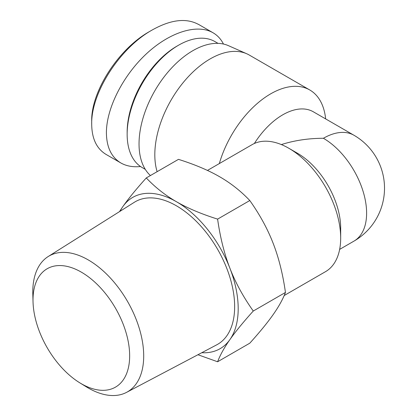 <?xml version="1.0" encoding="UTF-8"?>
<svg xmlns="http://www.w3.org/2000/svg" width="416" height="416" viewBox="0 0 416 416"><rect width="100%" height="100%" fill="white"/><g stroke="black" fill="none" stroke-linecap="round" stroke-linejoin="round"><path stroke-width="0.62" d="M79.768 382.808L86.45 386.916A78.432 45.282 -120 0 0 126.578 392.356A78.432 45.282 -120 0 0 143.702 355.966A78.432 45.282 -120 0 0 108.898 276.442A78.432 45.282 -120 0 0 48.173 256.547A78.432 45.282 -120 0 0 32.817 294.024L33.03 301.86A68.344 39.458 60 0 1 80.548 271.695A68.344 39.458 60 0 1 129.657 355.841A68.344 39.458 60 0 1 79.768 382.808A68.344 39.458 60 0 1 33.03 301.86M126.578 392.356L216.674 344.859A82.342 47.538 -120 0 0 234.65 306.654A82.342 47.538 -120 0 0 198.11 223.163A82.342 47.538 -120 0 0 134.352 202.275L48.173 256.547M201.77 352.716A87.355 50.435 -120 0 0 229.918 339.586A87.355 50.435 -120 0 0 229.918 268.258C235.472 282.63 243.251 296.884 253.266 311.033C243.251 322.15 235.472 331.672 229.918 339.586C224.328 347.521 220.225 354.916 217.604 361.764L249.798 343.179C259.813 332.062 267.592 322.54 273.146 314.626C278.736 306.691 282.838 299.296 285.459 292.448C282.838 274.03 278.736 257.65 273.146 243.303C267.592 228.935 259.813 214.677 249.798 200.533C240.859 191.105 230.812 183.18 219.653 176.758C208.53 170.316 194.802 164.512 178.474 159.354L146.281 177.939C155.22 187.366 165.266 195.291 176.426 201.713A87.355 50.435 -120 0 0 122.933 206.492A87.355 50.435 -120 0 0 120.099 211.25M217.604 361.764L197.943 354.734M119.46 211.65L122.933 206.492C128.487 198.578 136.266 189.062 146.281 177.939M176.426 201.713C187.548 208.156 201.276 213.959 217.604 219.118C220.225 237.531 224.328 253.916 229.918 268.258A87.355 50.435 -120 0 0 176.426 201.713M285.459 292.448L253.266 311.033M249.798 200.533L217.604 219.118M284.19 295.526L325.489 271.679A73.356 42.354 -120 0 0 340.678 238.098A73.356 42.354 -120 0 0 288.813 148.257A73.356 42.354 -120 0 0 252.132 144.628L207.444 170.43M340.678 238.098L340.678 228.119A61.131 35.292 -120 0 0 297.456 153.249L288.813 148.257M339.648 249.387L353.954 241.129A61.131 35.292 -120 0 0 363.324 192.145A61.131 35.292 -120 0 0 323.393 138.278A61.131 35.292 -60 0 1 353.954 135.252L313.326 111.79A61.131 35.292 -60 0 0 254.368 143.484M281.351 144.576C294.44 140.421 308.454 138.32 323.393 138.278M219.315 163.576A78.244 45.172 -60 0 1 309.78 89.981A78.244 45.172 -60 0 1 325.64 118.903M157.123 171.678A78.244 45.172 -60 0 1 180.352 86.174A78.244 45.172 -60 0 1 246.771 53.773A78.244 45.172 -60 0 1 249.262 55.042L309.78 89.981M150.426 175.547A76.107 43.94 -60 0 1 155.974 88.858A76.107 43.94 -60 0 1 228.478 45.682L246.771 53.773M223.46 44.039C220.979 39.125 217.495 35.365 213.018 32.76C196.966 23.468 169.312 32.302 146.037 54.158C122.746 75.993 106.382 108.451 106.402 132.787C106.584 147.176 111.384 157.227 120.812 162.937L106.111 154.45C96.668 148.746 91.863 138.694 91.702 124.301C90.891 92.898 119.98 47.658 152.537 29.806C170.815 19.64 186.072 17.81 198.292 24.32M149.973 31.294C118.472 48.573 90.849 91.915 91.702 121.311L91.702 124.332M120.812 162.937C126.334 166.088 132.917 167.284 140.551 166.535M178.589 45.193L176.857 46.192A70.299 40.586 120 0 0 127.15 132.288L127.15 134.285A72.743 42 -60 0 1 178.589 45.193A72.743 42 -60 0 1 214.958 41.59L218.036 43.368M145.293 169.364L142.215 167.586A72.743 42 -60 0 1 127.15 134.285M353.954 241.129A61.131 61.131 0 0 0 353.954 135.252M213.023 32.76L198.328 24.274"/></g></svg>
